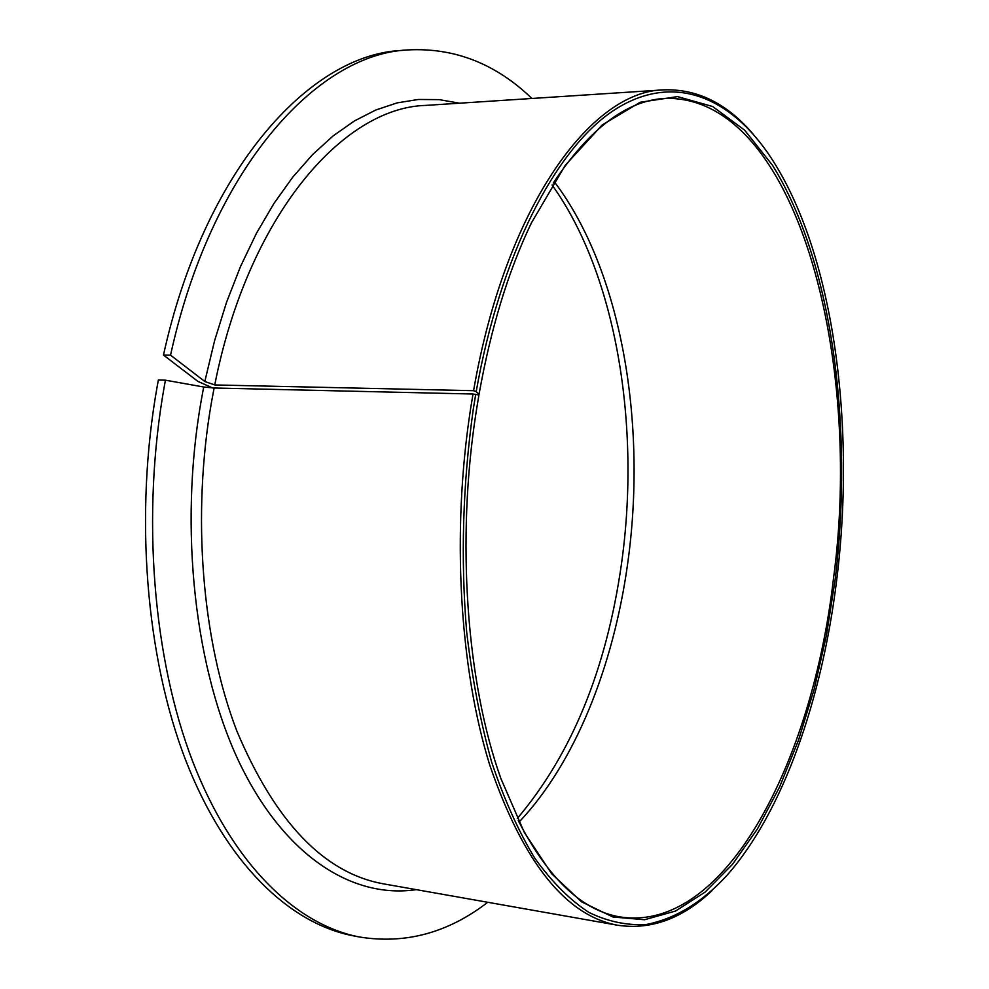 <?xml version="1.0" encoding="UTF-8"?>
<svg xmlns="http://www.w3.org/2000/svg" width="989" height="989" viewBox="0 0 989 989"><rect width="100%" height="100%" fill="white"/><g stroke="black" fill="none" stroke-linecap="round" stroke-linejoin="round"><path stroke-width="1.48" d="M553.271 183.052C589.469 128.558 626.803 100.334 665.251 98.381C796.751 95.216 863.348 359.353 833.406 579.109C812.525 760.553 725.765 932.998 620.288 916.964C582.286 910.82 548.277 878.677 518.248 820.536M212.548 387.935L197.837 381.346L163.482 355.063L170.553 355.15L204.822 381.494L214.737 384.944L473.583 390.692L476.191 391.619L479.035 394.29L478.552 394.883M479.035 394.29C490.865 328.163 508.321 271.035 531.402 222.921L565.238 165.311L602.19 124.948L640.192 102.263L677.502 96.601L712.661 106.515L744.593 130.14L772.57 165.373C832.577 262.036 853.581 427.199 835.186 579.43L826.421 635.371L814.17 689.284L798.506 740.18L779.555 787.071L757.487 828.831L732.552 864.262L705.095 892.103L675.574 911.03L644.593 919.733L612.945 917.001L581.569 901.857L551.602 873.67L524.269 832.355L500.891 778.528C466.635 683.164 455.966 539.994 476.265 411.214L478.923 394.957L473.002 394.018L214.131 387.997L203.709 387.008L165.423 380.184L158.351 380.036L157.338 385.562C134.096 514.91 145.939 657.574 185.821 760.578C226.024 863.558 289.641 923.417 352.752 935.705L359.192 936.954C296.267 924.715 232.811 864.782 192.744 761.604C152.974 658.39 141.18 515.38 164.409 385.722L165.423 380.184M473.583 390.692C505.268 207.097 591.076 90.728 663.891 89.851C697.554 88.775 727.434 103.697 753.531 134.603M476.191 391.619C500.558 254.111 555.608 149.413 612.834 110.978C670.394 72.79 726.606 94.845 766.821 151.552C832.936 246.088 856.462 421.388 836.682 580.135C822.143 698.531 783.523 811.19 727.063 875.253C702.165 902.376 675.314 918.769 646.534 924.431C627.31 925.679 608.111 921.686 588.95 912.451C570.01 900.064 551.998 882.04 534.888 858.365C518.582 831.502 504.18 799.471 491.706 762.272C480.58 722.427 472.248 679.035 466.684 632.058C460.553 558.698 462.716 484.598 473.199 409.767L475.721 394.277M712.006 890.632C682.682 918.509 651.343 930.056 618.001 925.308C566.104 916.049 523.379 862.705 489.815 765.263C459.601 668.465 451.466 532.762 470.517 409.248L473.002 394.018M163.482 355.063C203.981 170.182 309.495 54.543 401.373 50.464L407.913 49.92C454.446 47.509 495.773 63.692 531.909 98.467M170.553 355.15C211.003 169.824 316.307 53.962 407.913 49.92M487.75 902.277C448.029 932.899 405.181 944.458 359.192 936.954M214.737 384.944C248.029 216.072 342.862 107.393 426.024 105.39L663.891 89.851M618.001 925.308L383.262 883.807C324.194 873.126 275.387 822.205 236.853 731.044C202.053 640.687 191.619 515.714 211.51 402.016L214.131 387.997M416.295 889.643C354.124 898.914 286.217 858.18 240.574 765.078C195.204 672.075 178.44 529.424 201.286 400.063L203.709 387.008M554.199 181.593C622.056 271.159 647.313 424.701 627.558 564.36C613.316 666.401 575.215 762.89 519.027 822.106M204.822 381.494L214.526 340.921L226.506 302.387L240.562 266.375L256.46 233.293L273.941 203.462L292.744 177.167L312.586 154.581L333.206 135.839L354.346 120.992L375.733 110.026L397.145 102.881L418.372 99.469L439.215 99.629L459.489 103.202M517.272 818.496C571.617 754.298 606.306 669.701 621.352 564.731C641.045 426.754 616.567 274.868 552.072 184.98"/></g></svg>
